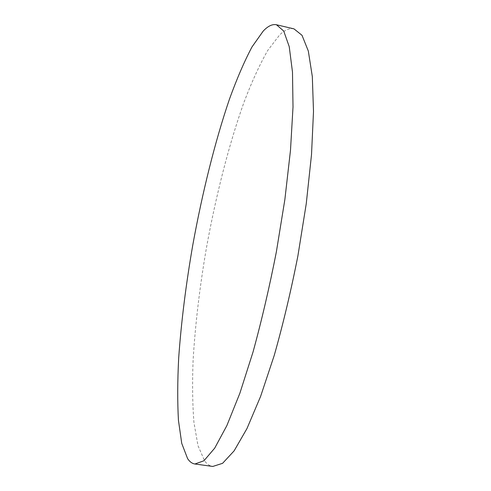 <?xml version="1.0" encoding="UTF-8"?>
<svg xmlns="http://www.w3.org/2000/svg" width="491" height="491" viewBox="0 0 491 491"><rect width="100%" height="100%" fill="white"/><g stroke="black" fill="none" stroke-linecap="round" stroke-linejoin="round"><path stroke-width="0.37" stroke-dasharray="2.46 1.84" d="M293.992 28.877C289.518 27.962 284.731 29.982 279.637 34.929L267.675 50.53C259.579 64.824 251.687 82.071 243.984 102.275C228.91 144.464 215.942 195.541 206.521 247.396C199.72 286.762 195.252 324.385 193.104 360.259C192.214 383.238 192.497 404.001 193.951 422.542L197.983 445.668L204.692 461.018C207.036 464.179 209.731 465.99 212.769 466.45"/><path stroke-width="0.74" d="M263.201 31.099L251.987 46.946C244.346 61.393 236.84 78.787 229.463 99.133C214.978 141.586 202.28 192.877 192.816 244.874C185.948 284.35 181.24 322.047 178.687 357.964C177.496 380.967 177.411 401.736 178.436 420.278L181.738 443.373L187.617 458.662C189.716 461.798 192.147 463.578 194.921 464.001L203.949 460.754L214.708 448.148L226.867 425.593L239.89 393.187L253.049 351.943C261.642 320.629 269.412 287.296 276.353 251.926L284.866 199.536L290.494 150.209L293.01 106.989L292.489 72.073L289.23 46.657L283.712 31.031L276.458 24.759C272.364 23.936 267.945 26.048 263.201 31.099M194.921 464.001L212.769 466.45L222.576 463.326L234.103 450.885L246.979 428.539L260.617 396.372L274.242 355.398C283.062 324.275 290.948 291.12 297.89 255.928L306.249 203.753L311.515 154.591L313.504 111.457L312.319 76.541L308.323 51.058L302.02 35.309L293.992 28.877L276.458 24.759"/></g></svg>
